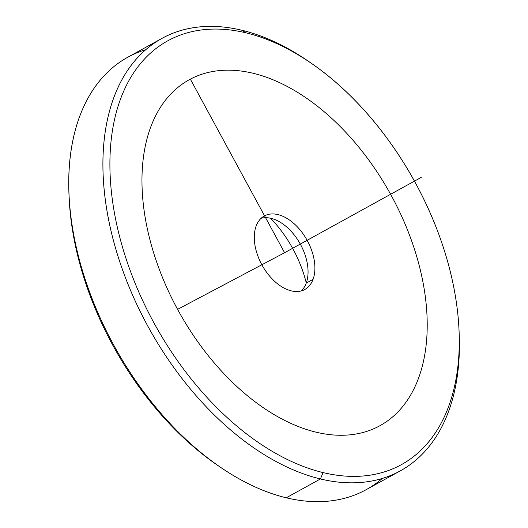 <?xml version="1.0" encoding="UTF-8"?>
<svg xmlns="http://www.w3.org/2000/svg" width="528" height="528" viewBox="0 0 528 528"><rect width="100%" height="100%" fill="white"/><g stroke="black" fill="none" stroke-linecap="round" stroke-linejoin="round"><path stroke-width="0.79" d="M306.273 282.982A91.351 55.988 61.1 0 0 270.58 218.236A91.351 55.988 -118.9 0 1 306.273 282.982M261.149 218.275A41.969 25.727 -118.9 0 1 282.447 223.661A41.969 25.727 -118.9 0 1 308.022 270.059A41.969 25.727 -118.9 0 1 306.233 283.094A41.969 25.727 -118.9 0 1 301.204 290.941A41.969 25.727 61.1 0 0 306.233 283.094A41.969 25.727 61.1 0 0 296.564 238.082A41.969 25.727 61.1 0 0 261.149 218.275M256.113 226.123A41.969 25.727 -118.9 0 1 264.33 215.965A41.969 25.727 -118.9 0 1 301.541 231.766A41.969 25.727 -118.9 0 1 313.071 279.325L306.233 283.094L313.071 279.325A41.969 25.727 -118.9 0 1 304.854 289.483A41.969 25.727 -118.9 0 1 267.643 273.682A41.969 25.727 -118.9 0 1 256.113 226.123A41.969 25.727 61.1 0 0 274.237 280.969A41.969 25.727 61.1 0 0 313.071 279.325A41.969 25.727 61.1 0 0 294.947 224.479A41.969 25.727 61.1 0 0 256.113 226.123M69.062 195.406A241.956 148.295 61.1 0 0 218.005 465.571M145.886 49.619A246.893 151.325 61.1 0 0 68.983 193.657A246.893 151.325 61.1 0 0 219.443 466.574A246.893 151.325 61.1 0 0 286.262 497.792A246.893 151.325 61.1 0 0 382.292 478.441M219.443 466.574L216.579 464.594A241.956 148.295 -118.9 0 1 69.128 197.135L68.983 193.657M400.376 470.824L366.208 489.661A246.893 151.325 -118.9 0 1 286.262 497.792A246.893 151.325 -118.9 0 1 88.684 289.549A246.893 151.325 -118.9 0 1 127.809 57.229L161.977 38.392A246.893 151.325 61.1 0 0 122.852 270.712A246.893 151.325 61.1 0 0 320.43 478.955L286.262 497.792L320.43 478.955A246.893 151.325 61.1 0 0 400.376 470.824A246.893 151.325 61.1 0 0 459.122 332.647M310.18 62.482A246.893 151.325 61.1 0 0 241.923 30.261A246.893 151.325 61.1 0 0 161.977 38.392M459.056 330.917L459.195 334.396A246.893 151.325 -118.9 0 1 320.43 478.955A246.893 151.325 -118.9 0 1 107.309 212.711A246.893 151.325 -118.9 0 1 241.923 30.261L246.121 32.868A241.956 148.295 61.1 0 0 114.206 211.669A241.956 148.295 61.1 0 0 323.063 472.586L320.43 478.955L323.063 472.586A241.956 148.295 61.1 0 0 459.056 330.917A241.956 148.295 61.1 0 0 311.606 63.459A241.956 148.295 61.1 0 0 246.121 32.868L241.923 30.261A246.893 151.325 -118.9 0 1 308.741 61.479L311.606 63.459M323.063 472.586A241.956 148.295 -118.9 0 1 114.206 211.669A241.956 148.295 -118.9 0 1 246.121 32.868A241.956 148.295 -118.9 0 1 454.978 293.786A241.956 148.295 -118.9 0 1 323.063 472.586M177.586 309.355L284.592 252.727L190.351 79.147A197.518 121.057 61.1 0 0 177.586 309.355A197.518 121.057 61.1 0 0 378.833 426.301A197.518 121.057 61.1 0 0 391.598 196.093A197.518 121.057 61.1 0 0 190.351 79.147M284.592 252.727L421.265 177.375"/></g></svg>
